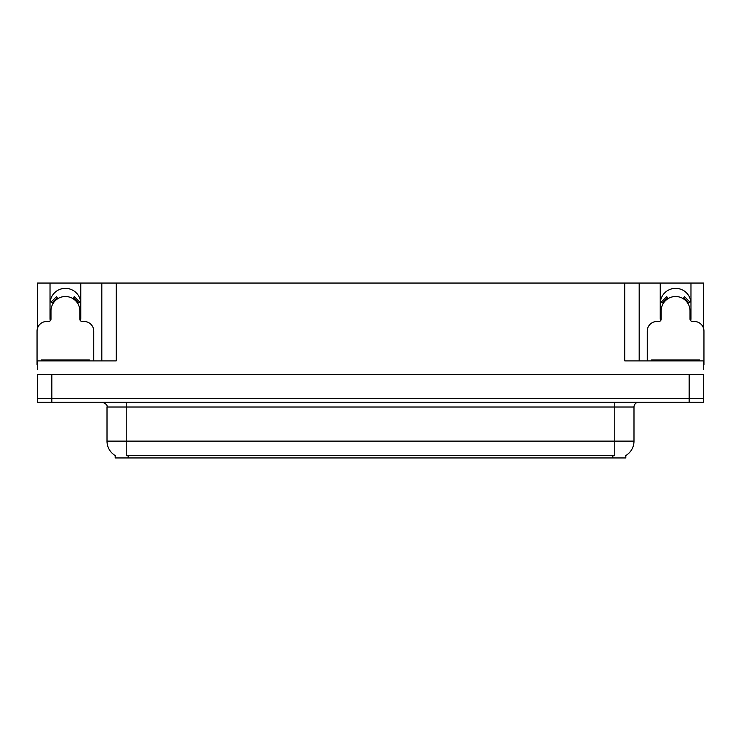 <?xml version="1.0" encoding="UTF-8"?>
<svg xmlns="http://www.w3.org/2000/svg" width="741" height="741" viewBox="0 0 741 741"><rect width="100%" height="100%" fill="white"/><g stroke="black" fill="none" stroke-linecap="round" stroke-linejoin="round"><path stroke-width="1.11" d="M690.742 320.807A15.376 15.376 0 0 0 690.973 318.13L690.973 283.053L703.57 283.053L703.57 328.411M80.537 320.807A15.376 15.376 0 0 0 80.769 318.13L80.769 283.053L101.823 283.053L101.823 360.895M625.821 455.548L625.821 457.947L115.179 457.947L115.179 455.548M50.027 303.717A15.376 15.376 0 0 1 65.403 288.342A15.376 15.376 0 0 1 80.769 303.717M51.851 402.215L703.57 402.215L703.57 398.371L37.43 398.371L37.43 374.344L51.851 374.344L51.851 398.371L37.43 398.371L37.43 402.215L51.851 402.215L51.851 398.371L703.57 398.371L703.57 374.344L51.851 374.344M101.823 283.053L624.765 283.053L624.765 360.895L703.57 360.895L703.57 369.537M37.43 369.537L37.43 360.895L116.235 360.895L116.235 283.053M50.258 320.807A15.376 15.376 0 0 1 50.027 318.13L50.027 283.053L37.43 283.053L37.43 328.411M624.765 283.053L639.177 283.053L639.177 360.895M639.177 283.053L660.231 283.053L660.231 318.13A15.376 15.376 0 0 0 660.463 320.807M690.973 283.053L660.231 283.053M50.027 283.053L80.769 283.053M690.973 303.717A15.376 15.376 0 0 0 675.597 288.342A15.376 15.376 0 0 0 660.231 303.717M115.318 455.641A16.821 16.821 0 0 1 107.01 441.127L126.229 441.127L126.229 455.641L614.771 455.641L614.771 441.127L633.99 441.127L633.99 407.013A4.807 4.807 0 0 1 638.798 402.215M107.01 441.127L107.01 407.013C107.64 405.244 106.037 403.65 102.202 402.215M625.682 455.641A16.821 16.821 0 0 0 633.99 441.127M93.746 360.895L93.746 331.097A9.605 9.605 0 0 0 84.141 321.492L82.214 321.492A2.399 2.399 0 0 1 79.815 319.093L79.815 310.924A14.412 14.412 0 0 0 65.403 296.511A14.412 14.412 0 0 0 50.981 310.924L50.981 319.093A2.399 2.399 0 0 1 48.582 321.492L46.655 321.492A9.605 9.605 0 0 0 37.05 331.097L37.05 364.729A9.605 9.605 0 0 1 37.43 364.739M72.989 298.669L74.257 296.622L79.695 302.059L77.648 303.328M53.148 303.328L51.101 302.059L56.538 296.622L57.807 298.669M703.57 364.739A9.605 9.605 0 0 1 703.95 364.729L703.95 331.097A9.605 9.605 0 0 0 694.345 321.492L692.418 321.492A2.399 2.399 0 0 1 690.019 319.093L690.019 310.924A14.412 14.412 0 0 0 675.597 296.511A14.412 14.412 0 0 0 661.185 310.924L661.185 319.093A2.399 2.399 0 0 1 658.786 321.492L656.859 321.492A9.605 9.605 0 0 0 647.254 331.097L647.254 360.895M683.193 298.669L684.462 296.622L689.899 302.059L687.852 303.328M663.352 303.328L661.305 302.059L666.743 296.622L668.012 298.669M41.376 360.895L41.376 359.931L89.42 359.931L89.42 360.895M651.58 360.895L651.58 359.931L699.624 359.931L699.624 360.895M689.149 374.344L689.149 402.215M612.853 457.947L612.853 455.548M128.147 457.947L128.147 455.548M614.771 402.215L614.771 407.013L107.01 407.013M633.99 407.013L614.771 407.013L614.771 441.127L126.229 441.127L126.229 402.215M78.203 302.986A15.061 15.061 0 0 0 73.331 298.123M57.465 298.123A15.061 15.061 0 0 0 52.592 302.986M77.786 303.245A14.57 14.57 0 0 0 73.072 298.53M57.724 298.53A14.57 14.57 0 0 0 53.009 303.245M688.408 302.986A15.061 15.061 0 0 0 683.535 298.123M667.669 298.123A15.061 15.061 0 0 0 662.797 302.986M687.991 303.245A14.57 14.57 0 0 0 683.276 298.53M667.928 298.53A14.57 14.57 0 0 0 663.214 303.245M87.021 359.931L87.021 360.895M43.775 359.931L43.775 360.895M697.225 359.931L697.225 360.895M653.979 359.931L653.979 360.895"/></g></svg>
